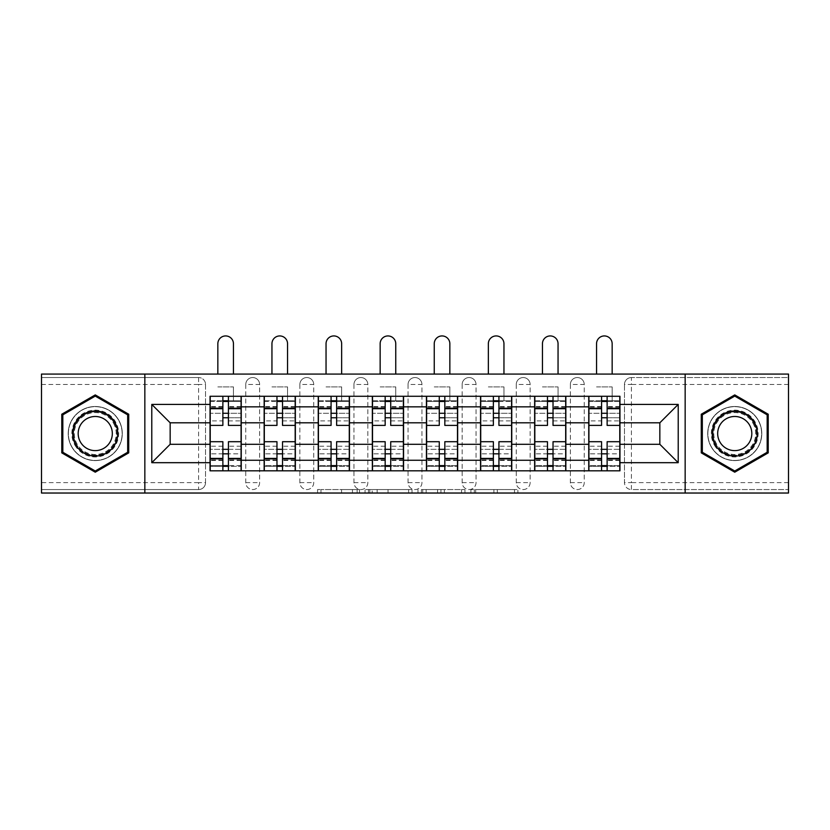 <?xml version="1.0" encoding="UTF-8"?>
<svg xmlns="http://www.w3.org/2000/svg" width="830" height="830" viewBox="0 0 830 830"><rect width="100%" height="100%" fill="white"/><g stroke="black" fill="none" stroke-linecap="round" stroke-linejoin="round"><path stroke-width="0.62" stroke-dasharray="4.15 3.11" d="M359.514 493.03L320.961 493.03L359.514 493.03L359.514 489.555L341.555 489.555L341.555 493.03L341.555 489.555L359.514 489.555L359.514 493.03L359.514 489.555L341.555 489.555L341.555 493.03L341.555 489.555L359.514 489.555L320.961 489.555L359.514 489.555M570.366 384.477A6.941 6.941 0 0 1 577.296 377.546A6.941 6.941 0 0 1 584.237 384.477A6.941 6.941 0 0 0 577.296 377.546A6.941 6.941 0 0 0 570.366 384.477L570.366 482.624A6.941 6.941 0 0 0 577.296 489.555A6.941 6.941 0 0 0 584.237 482.624L584.237 384.477A6.941 6.941 0 0 0 577.296 377.546A6.941 6.941 0 0 0 570.366 384.477L570.366 482.624A6.941 6.941 0 0 0 577.296 489.555A6.941 6.941 0 0 0 584.237 482.624L584.237 384.477L570.366 384.477M516.26 384.477A6.941 6.941 0 0 1 523.201 377.546A6.941 6.941 0 0 1 530.131 384.477A6.941 6.941 0 0 0 523.201 377.546A6.941 6.941 0 0 0 516.26 384.477L516.26 482.624A6.941 6.941 0 0 0 523.201 489.555A6.941 6.941 0 0 0 530.131 482.624L530.131 384.477A6.941 6.941 0 0 0 523.201 377.546A6.941 6.941 0 0 0 516.26 384.477L516.26 482.624A6.941 6.941 0 0 0 523.201 489.555A6.941 6.941 0 0 0 530.131 482.624L530.131 384.477L516.26 384.477M462.165 384.477A6.941 6.941 0 0 1 469.095 377.546A6.941 6.941 0 0 1 476.036 384.477A6.941 6.941 0 0 0 469.095 377.546A6.941 6.941 0 0 0 462.165 384.477L462.165 482.624A6.941 6.941 0 0 0 469.095 489.555A6.941 6.941 0 0 0 476.036 482.624L476.036 384.477A6.941 6.941 0 0 0 469.095 377.546A6.941 6.941 0 0 0 462.165 384.477L462.165 482.624A6.941 6.941 0 0 0 469.095 489.555A6.941 6.941 0 0 0 476.036 482.624L476.036 384.477L462.165 384.477M408.059 384.477A6.941 6.941 0 0 1 415 377.546A6.941 6.941 0 0 1 421.941 384.477A6.941 6.941 0 0 0 415 377.546A6.941 6.941 0 0 0 408.059 384.477L408.059 482.624A6.941 6.941 0 0 0 415 489.555A6.941 6.941 0 0 0 421.941 482.624L421.941 384.477A6.941 6.941 0 0 0 415 377.546A6.941 6.941 0 0 0 408.059 384.477L408.059 482.624A6.941 6.941 0 0 0 415 489.555A6.941 6.941 0 0 0 421.941 482.624L421.941 384.477L408.059 384.477M353.964 384.477A6.941 6.941 0 0 1 360.905 377.546A6.941 6.941 0 0 1 367.835 384.477A6.941 6.941 0 0 0 360.905 377.546A6.941 6.941 0 0 0 353.964 384.477L353.964 482.624A6.941 6.941 0 0 0 360.905 489.555A6.941 6.941 0 0 0 367.835 482.624L367.835 384.477A6.941 6.941 0 0 0 360.905 377.546A6.941 6.941 0 0 0 353.964 384.477L353.964 482.624A6.941 6.941 0 0 0 360.905 489.555A6.941 6.941 0 0 0 367.835 482.624L367.835 384.477L353.964 384.477M299.869 384.477A6.941 6.941 0 0 1 306.799 377.546A6.941 6.941 0 0 1 313.74 384.477A6.941 6.941 0 0 0 306.799 377.546A6.941 6.941 0 0 0 299.869 384.477L299.869 482.624A6.941 6.941 0 0 0 306.799 489.555A6.941 6.941 0 0 0 313.74 482.624L313.74 384.477A6.941 6.941 0 0 0 306.799 377.546A6.941 6.941 0 0 0 299.869 384.477L299.869 482.624A6.941 6.941 0 0 0 306.799 489.555A6.941 6.941 0 0 0 313.74 482.624L313.74 384.477L299.869 384.477M245.763 384.477A6.941 6.941 0 0 1 252.704 377.546A6.941 6.941 0 0 1 259.634 384.477A6.941 6.941 0 0 0 252.704 377.546A6.941 6.941 0 0 0 245.763 384.477L245.763 482.624A6.941 6.941 0 0 0 252.704 489.555A6.941 6.941 0 0 0 259.634 482.624L259.634 384.477A6.941 6.941 0 0 0 252.704 377.546A6.941 6.941 0 0 0 245.763 384.477L245.763 482.624A6.941 6.941 0 0 0 252.704 489.555A6.941 6.941 0 0 0 259.634 482.624L259.634 384.477L245.763 384.477M95.253 460.598A27.048 27.048 0 0 1 68.205 433.551A27.048 27.048 0 0 1 95.253 406.503A27.048 27.048 0 0 1 122.3 433.551A27.048 27.048 0 0 1 95.253 460.598A27.048 27.048 0 0 1 68.205 433.551A27.048 27.048 0 0 1 95.253 406.503A27.048 27.048 0 0 1 122.3 433.551A27.048 27.048 0 0 1 95.253 460.598M734.747 460.598A27.048 27.048 0 0 1 707.7 433.551A27.048 27.048 0 0 1 734.747 406.503A27.048 27.048 0 0 1 761.795 433.551A27.048 27.048 0 0 1 734.747 460.598A27.048 27.048 0 0 1 707.7 433.551A27.048 27.048 0 0 1 734.747 406.503A27.048 27.048 0 0 1 761.795 433.551A27.048 27.048 0 0 1 734.747 460.598M514.486 493.03L474.314 493.03L514.486 493.03L514.486 489.555L497.295 489.555L517.889 489.555L517.889 493.03L517.889 489.555L474.314 489.555L517.889 489.555L517.889 493.03L517.889 489.555L514.486 489.555L514.486 493.03M493.892 493.03L475.673 493.03L493.892 493.03L493.892 489.555L497.295 489.555L493.892 489.555L493.892 493.03L493.892 489.555L475.673 489.555L475.673 493.03L475.673 489.555L493.892 489.555L493.892 493.03M470.911 493.03L474.314 493.03L470.911 493.03L470.911 489.555L474.314 489.555L470.911 489.555L470.911 493.03M317.558 493.03L320.961 493.03L317.558 493.03L317.558 489.555L320.961 489.555L317.558 489.555L317.558 493.03M788.5 482.624L631.402 482.624L631.402 489.555L788.5 489.555L788.5 493.03L41.5 493.03L41.5 489.555L198.598 489.555A6.941 6.941 0 0 0 205.539 482.624L205.539 384.477A6.941 6.941 0 0 0 198.598 377.546A6.941 6.941 0 0 1 205.539 384.477A6.941 6.941 0 0 0 198.598 377.546L41.5 377.546L41.5 374.071L788.5 374.071L788.5 377.546L631.402 377.546A6.941 6.941 0 0 0 624.461 384.477L624.461 482.624A6.941 6.941 0 0 0 631.402 489.555A6.941 6.941 0 0 1 624.461 482.624A6.941 6.941 0 0 0 631.402 489.555L788.5 489.555L788.5 377.546L631.402 377.546A6.941 6.941 0 0 0 624.461 384.477L624.461 482.624L631.402 482.624L631.402 384.477L788.5 384.477M412.022 493.03L408.619 493.03L412.022 493.03L412.022 489.555L412.022 493.03M368.447 493.03L408.619 493.03L365.044 493.03L368.447 493.03L368.447 489.555L412.022 489.555L365.044 489.555L365.044 493.03L365.044 489.555L368.447 489.555L368.447 493.03M421.381 493.03L464.956 493.03L417.978 493.03L421.381 493.03L421.381 489.555L464.956 489.555L464.956 493.03L464.956 489.555L444.361 489.555L444.361 493.03M205.539 482.624L205.539 384.477L198.598 384.477L198.598 482.624L41.5 482.624L41.5 489.555L198.598 489.555A6.941 6.941 0 0 0 205.539 482.624A6.941 6.941 0 0 1 198.598 489.555L198.598 482.624L205.539 482.624M41.5 384.477L198.598 384.477L198.598 377.546L41.5 377.546L41.5 482.624M588.75 396.273L619.958 396.273L619.958 401.471L588.75 401.471L588.75 396.273L565.853 396.273L565.853 401.471L534.645 401.471L534.645 396.273L511.757 396.273L511.757 401.471L480.549 401.471L480.549 396.273L457.652 396.273L457.652 401.471L426.444 401.471L426.444 396.273L403.556 396.273L403.556 401.471L372.348 401.471L372.348 396.273L349.451 396.273L349.451 401.471L318.243 401.471L318.243 396.273L295.356 396.273L295.356 401.471L264.148 401.471L264.148 396.273L241.25 396.273L241.25 401.471L210.042 401.471L210.042 465.63L241.25 465.63L241.25 401.471M241.25 465.63L241.25 470.828L264.148 470.828L264.148 465.63L295.356 465.63L295.356 401.471M264.148 401.471L264.148 465.63M295.356 465.63L295.356 470.828L318.243 470.828L318.243 465.63L349.451 465.63L349.451 401.471M318.243 401.471L318.243 465.63M349.451 465.63L349.451 470.828L372.348 470.828L372.348 465.63L403.556 465.63L403.556 401.471M372.348 401.471L372.348 465.63M403.556 465.63L403.556 470.828L426.444 470.828L426.444 465.63L457.652 465.63L457.652 401.471M426.444 401.471L426.444 465.63M457.652 465.63L457.652 470.828L480.549 470.828L480.549 465.63L511.757 465.63L511.757 401.471M480.549 401.471L480.549 465.63M511.757 465.63L511.757 470.828L534.645 470.828L534.645 465.63L565.853 465.63L565.853 401.471M534.645 401.471L534.645 465.63M565.853 465.63L565.853 470.828L588.75 470.828L588.75 465.63L619.958 465.63L619.958 401.471M588.75 401.471L588.75 465.63M565.853 444.299L588.75 444.299M511.757 444.299L534.645 444.299M457.652 444.299L480.549 444.299M403.556 444.299L426.444 444.299M349.451 444.299L372.348 444.299M295.356 444.299L318.243 444.299M241.25 444.299L264.148 444.299M588.75 422.802L565.853 422.802M534.645 422.802L511.757 422.802M480.549 422.802L457.652 422.802M426.444 422.802L403.556 422.802M372.348 422.802L349.451 422.802M318.243 422.802L295.356 422.802M264.148 422.802L241.25 422.802M210.042 422.802L170.16 422.802L170.16 444.299L210.042 444.299M144.845 493.03L144.845 374.071M685.155 493.03L685.155 374.071M619.958 444.299L659.84 444.299L659.84 422.802L619.958 422.802M241.25 470.828L210.042 470.828L210.042 465.63M210.042 401.471L210.042 396.273L241.25 396.273M264.148 396.273L295.356 396.273M318.243 396.273L349.451 396.273M372.348 396.273L403.556 396.273M426.444 396.273L457.652 396.273M480.549 396.273L511.757 396.273M534.645 396.273L565.853 396.273M619.958 465.63L619.958 470.828L588.75 470.828M565.853 470.828L534.645 470.828M511.757 470.828L480.549 470.828M457.652 470.828L426.444 470.828M403.556 470.828L372.348 470.828M349.451 470.828L318.243 470.828M295.356 470.828L264.148 470.828M241.084 465.63L228.426 465.63M222.876 465.63L210.218 465.63M210.218 401.471L222.876 401.471M228.426 401.471L241.084 401.471M584.237 482.624A6.941 6.941 0 0 1 577.296 489.555A6.941 6.941 0 0 1 570.366 482.624L584.237 482.624M530.131 482.624A6.941 6.941 0 0 1 523.201 489.555A6.941 6.941 0 0 1 516.26 482.624L530.131 482.624M476.036 482.624A6.941 6.941 0 0 1 469.095 489.555A6.941 6.941 0 0 1 462.165 482.624L476.036 482.624M421.941 482.624A6.941 6.941 0 0 1 415 489.555A6.941 6.941 0 0 1 408.059 482.624L421.941 482.624M367.835 482.624A6.941 6.941 0 0 1 360.905 489.555A6.941 6.941 0 0 1 353.964 482.624L367.835 482.624M313.74 482.624A6.941 6.941 0 0 1 306.799 489.555A6.941 6.941 0 0 1 299.869 482.624L313.74 482.624M259.634 482.624A6.941 6.941 0 0 1 252.704 489.555A6.941 6.941 0 0 1 245.763 482.624L259.634 482.624M295.179 465.63L282.522 465.63M276.971 465.63L264.314 465.63M264.314 401.471L276.971 401.471M282.522 401.471L295.179 401.471M349.285 465.63L336.627 465.63M331.077 465.63L318.419 465.63M318.419 401.471L331.077 401.471M336.627 401.471L349.285 401.471M403.38 465.63L390.723 465.63M385.172 465.63L372.514 465.63M372.514 401.471L385.172 401.471M390.723 401.471L403.38 401.471M457.486 465.63L444.828 465.63M439.278 465.63L426.62 465.63M426.62 401.471L439.278 401.471M444.828 401.471L457.486 401.471M511.581 465.63L498.923 465.63M493.373 465.63L480.715 465.63M480.715 401.471L493.373 401.471M498.923 401.471L511.581 401.471M565.687 465.63L553.029 465.63M547.478 465.63L534.821 465.63M534.821 401.471L547.478 401.471M553.029 401.471L565.687 401.471M619.782 465.63L607.124 465.63M601.574 465.63L588.916 465.63M588.916 401.471L601.574 401.471M607.124 401.471L619.782 401.471M128.723 414.232L95.253 394.904L61.783 414.232L61.783 452.869L95.253 472.197L128.723 452.869L128.723 414.232M768.217 414.232L734.747 394.904L701.277 414.232L701.277 452.869L734.747 472.197L768.217 452.869L768.217 414.232M372.193 493.03L377.131 493.03L372.193 493.03L372.193 489.555L369.807 489.555L369.807 493.03L369.807 489.555L377.131 489.555L372.193 489.555L372.193 493.03M377.131 493.03L388.025 493.03L377.131 493.03L377.131 489.555L388.025 489.555L388.025 493.03L388.025 489.555L377.131 489.555L377.131 493.03M421.381 489.555L440.958 489.555L440.958 493.03L440.958 489.555L437.555 489.555L440.958 489.555L440.958 493.03L440.958 489.555L444.361 489.555M422.74 489.555L422.74 493.03L422.74 489.555M417.978 489.555L417.978 493.03L417.978 489.555M228.426 420.893L241.084 420.893L241.084 400.776L233.448 400.776L233.448 396.273L241.084 396.273L241.084 400.776L228.426 400.776L228.426 420.893L228.426 413.267L241.084 413.267L210.218 413.267L210.218 470.828L228.426 470.828L228.426 466.325L241.084 466.325L210.218 466.325L222.876 466.325L222.876 446.208L222.876 453.834L210.218 453.834L241.084 453.834L241.084 446.208L241.084 470.828L228.426 470.828M222.876 425.406L222.876 417.77L241.084 417.77L241.084 425.406L241.084 417.77L228.426 417.77L228.426 425.406M222.876 420.893L222.876 400.776L210.218 400.776L210.218 420.893L210.218 413.267L222.876 413.267L222.876 420.893L210.218 420.893M210.218 417.77L210.218 425.406L210.218 417.77M217.844 374.071L217.844 343.734A7.802 7.802 0 0 1 225.646 335.932A7.802 7.802 0 0 1 233.448 343.734L233.448 374.071M241.084 396.273L210.218 396.273L210.218 400.776L233.448 400.776L233.448 386.905L233.448 396.273L210.218 396.273M228.426 441.705L228.426 449.331L241.084 449.331L241.084 441.705L241.084 449.331L210.218 449.331L210.218 441.705L210.218 449.331L222.876 449.331L222.876 441.705M241.084 470.828L210.218 470.828M241.084 420.893L241.084 453.834L228.426 453.834L228.426 446.208L228.426 466.325M228.426 400.776L228.426 396.273M222.876 396.273L222.876 400.776M228.426 417.77L228.426 413.267M222.876 413.267L222.876 417.77M222.876 466.325L222.876 470.828M222.876 449.331L222.876 453.834M228.426 453.834L228.426 449.331M74.98 445.254A23.406 23.406 0 0 0 106.956 453.823A23.406 23.406 0 0 0 115.526 421.848A23.406 23.406 0 0 0 83.55 413.278A23.406 23.406 0 0 0 74.98 445.254M114.021 422.709A21.673 21.673 0 0 1 106.095 452.319A21.673 21.673 0 0 1 76.485 444.392A21.673 21.673 0 0 0 106.095 452.319A21.673 21.673 0 0 0 114.021 422.709A21.673 21.673 0 0 0 84.411 414.782A21.673 21.673 0 0 0 76.485 444.392A21.673 21.673 0 0 1 84.411 414.782A21.673 21.673 0 0 1 114.021 422.709A21.673 21.673 0 0 0 84.411 414.782A21.673 21.673 0 0 0 76.485 444.392M80.469 442.089A17.067 17.067 0 0 0 103.792 448.335A17.067 17.067 0 0 0 110.037 425.022A17.067 17.067 0 0 0 86.725 418.766A17.067 17.067 0 0 0 80.469 442.089M71.982 446.986A26.882 26.882 0 0 1 81.817 410.279A26.882 26.882 0 0 1 118.534 420.115A26.882 26.882 0 0 1 108.689 456.832A26.882 26.882 0 0 1 71.982 446.986A26.882 26.882 0 0 1 81.817 410.279A26.882 26.882 0 0 1 118.534 420.115A26.882 26.882 0 0 1 108.689 456.832A26.882 26.882 0 0 1 71.982 446.986M95.253 396.107L127.675 414.834L127.675 452.267L95.253 470.994L62.831 452.267L62.831 414.834L95.253 396.107M714.474 445.254A23.406 23.406 0 0 0 746.45 453.823A23.406 23.406 0 0 0 755.02 421.848A23.406 23.406 0 0 0 723.044 413.278A23.406 23.406 0 0 0 714.474 445.254M753.516 422.709A21.673 21.673 0 0 1 745.589 452.319A21.673 21.673 0 0 1 715.979 444.392A21.673 21.673 0 0 0 745.589 452.319A21.673 21.673 0 0 0 753.516 422.709A21.673 21.673 0 0 0 723.905 414.782A21.673 21.673 0 0 0 715.979 444.392A21.673 21.673 0 0 1 723.905 414.782A21.673 21.673 0 0 1 753.516 422.709A21.673 21.673 0 0 0 723.905 414.782A21.673 21.673 0 0 0 715.979 444.392M719.963 442.089A17.067 17.067 0 0 0 743.275 448.335A17.067 17.067 0 0 0 749.532 425.022A17.067 17.067 0 0 0 726.209 418.766A17.067 17.067 0 0 0 719.963 442.089M711.466 446.986A26.882 26.882 0 0 1 721.312 410.279A26.882 26.882 0 0 1 758.018 420.115A26.882 26.882 0 0 1 748.183 456.832A26.882 26.882 0 0 1 711.466 446.986A26.882 26.882 0 0 1 721.312 410.279A26.882 26.882 0 0 1 758.018 420.115A26.882 26.882 0 0 1 748.183 456.832A26.882 26.882 0 0 1 711.466 446.986M734.747 396.107L767.169 414.834L767.169 452.267L734.747 470.994L702.325 452.267L702.325 414.834L734.747 396.107M282.522 420.893L295.179 420.893L295.179 400.776L287.554 400.776L287.554 396.273L295.179 396.273L295.179 400.776L282.522 400.776L282.522 420.893L282.522 413.267L295.179 413.267L264.314 413.267L264.314 470.828L282.522 470.828L282.522 466.325L295.179 466.325L264.314 466.325L276.971 466.325L276.971 446.208L276.971 453.834L264.314 453.834L295.179 453.834L295.179 446.208L295.179 470.828L282.522 470.828M276.971 425.406L276.971 417.77L295.179 417.77L295.179 425.406L295.179 417.77L282.522 417.77L282.522 425.406M276.971 420.893L276.971 400.776L264.314 400.776L264.314 420.893L264.314 413.267L276.971 413.267L276.971 420.893L264.314 420.893M264.314 417.77L264.314 425.406L264.314 417.77M271.95 374.071L271.95 343.734A7.802 7.802 0 0 1 279.752 335.932A7.802 7.802 0 0 1 287.554 343.734L287.554 374.071M295.179 396.273L264.314 396.273L264.314 400.776L287.554 400.776L287.554 386.905L287.554 396.273L264.314 396.273M282.522 441.705L282.522 449.331L295.179 449.331L295.179 441.705L295.179 449.331L264.314 449.331L264.314 441.705L264.314 449.331L276.971 449.331L276.971 441.705M295.179 470.828L264.314 470.828M295.179 420.893L295.179 453.834L282.522 453.834L282.522 446.208L282.522 466.325M282.522 400.776L282.522 396.273M276.971 396.273L276.971 400.776M282.522 417.77L282.522 413.267M276.971 413.267L276.971 417.77M276.971 466.325L276.971 470.828M276.971 449.331L276.971 453.834M282.522 453.834L282.522 449.331M336.627 420.893L349.285 420.893L349.285 400.776L341.649 400.776L341.649 396.273L349.285 396.273L349.285 400.776L336.627 400.776L336.627 420.893L336.627 413.267L349.285 413.267L318.419 413.267L318.419 470.828L336.627 470.828L336.627 466.325L349.285 466.325L318.419 466.325L331.077 466.325L331.077 446.208L331.077 453.834L318.419 453.834L349.285 453.834L349.285 446.208L349.285 470.828L336.627 470.828M331.077 425.406L331.077 417.77L349.285 417.77L349.285 425.406L349.285 417.77L336.627 417.77L336.627 425.406M331.077 420.893L331.077 400.776L318.419 400.776L318.419 420.893L318.419 413.267L331.077 413.267L331.077 420.893L318.419 420.893M318.419 417.77L318.419 425.406L318.419 417.77M326.045 374.071L326.045 343.734A7.802 7.802 0 0 1 333.847 335.932A7.802 7.802 0 0 1 341.649 343.734L341.649 374.071M349.285 396.273L318.419 396.273L318.419 400.776L341.649 400.776L341.649 386.905L341.649 396.273L318.419 396.273M336.627 441.705L336.627 449.331L349.285 449.331L349.285 441.705L349.285 449.331L318.419 449.331L318.419 441.705L318.419 449.331L331.077 449.331L331.077 441.705M349.285 470.828L318.419 470.828M349.285 420.893L349.285 453.834L336.627 453.834L336.627 446.208L336.627 466.325M336.627 400.776L336.627 396.273M331.077 396.273L331.077 400.776M336.627 417.77L336.627 413.267M331.077 413.267L331.077 417.77M331.077 466.325L331.077 470.828M331.077 449.331L331.077 453.834M336.627 453.834L336.627 449.331M390.723 420.893L403.38 420.893L403.38 400.776L395.754 400.776L395.754 396.273L403.38 396.273L403.38 400.776L390.723 400.776L390.723 420.893L390.723 413.267L403.38 413.267L372.514 413.267L372.514 470.828L390.723 470.828L390.723 466.325L403.38 466.325L372.514 466.325L385.172 466.325L385.172 446.208L385.172 453.834L372.514 453.834L403.38 453.834L403.38 446.208L403.38 470.828L390.723 470.828M385.172 425.406L385.172 417.77L403.38 417.77L403.38 425.406L403.38 417.77L390.723 417.77L390.723 425.406M385.172 420.893L385.172 400.776L372.514 400.776L372.514 420.893L372.514 413.267L385.172 413.267L385.172 420.893L372.514 420.893M372.514 417.77L372.514 425.406L372.514 417.77M380.15 374.071L380.15 343.734A7.802 7.802 0 0 1 387.952 335.932A7.802 7.802 0 0 1 395.754 343.734L395.754 374.071M403.38 396.273L372.514 396.273L372.514 400.776L395.754 400.776L395.754 386.905L395.754 396.273L372.514 396.273M390.723 441.705L390.723 449.331L403.38 449.331L403.38 441.705L403.38 449.331L372.514 449.331L372.514 441.705L372.514 449.331L385.172 449.331L385.172 441.705M403.38 470.828L372.514 470.828M403.38 420.893L403.38 453.834L390.723 453.834L390.723 446.208L390.723 466.325M390.723 400.776L390.723 396.273M385.172 396.273L385.172 400.776M390.723 417.77L390.723 413.267M385.172 413.267L385.172 417.77M385.172 466.325L385.172 470.828M385.172 449.331L385.172 453.834M390.723 453.834L390.723 449.331M444.828 420.893L457.486 420.893L457.486 400.776L449.85 400.776L449.85 396.273L457.486 396.273L457.486 400.776L444.828 400.776L444.828 420.893L444.828 413.267L457.486 413.267L426.62 413.267L426.62 470.828L444.828 470.828L444.828 466.325L457.486 466.325L426.62 466.325L439.278 466.325L439.278 446.208L439.278 453.834L426.62 453.834L457.486 453.834L457.486 446.208L457.486 470.828L444.828 470.828M439.278 425.406L439.278 417.77L457.486 417.77L457.486 425.406L457.486 417.77L444.828 417.77L444.828 425.406M439.278 420.893L439.278 400.776L426.62 400.776L426.62 420.893L426.62 413.267L439.278 413.267L439.278 420.893L426.62 420.893M426.62 417.77L426.62 425.406L426.62 417.77M434.246 374.071L434.246 343.734A7.802 7.802 0 0 1 442.048 335.932A7.802 7.802 0 0 1 449.85 343.734L449.85 374.071M457.486 396.273L426.62 396.273L426.62 400.776L449.85 400.776L449.85 386.905L449.85 396.273L426.62 396.273M444.828 441.705L444.828 449.331L457.486 449.331L457.486 441.705L457.486 449.331L426.62 449.331L426.62 441.705L426.62 449.331L439.278 449.331L439.278 441.705M457.486 470.828L426.62 470.828M457.486 420.893L457.486 453.834L444.828 453.834L444.828 446.208L444.828 466.325M444.828 400.776L444.828 396.273M439.278 396.273L439.278 400.776M444.828 417.77L444.828 413.267M439.278 413.267L439.278 417.77M439.278 466.325L439.278 470.828M439.278 449.331L439.278 453.834M444.828 453.834L444.828 449.331M498.923 420.893L511.581 420.893L511.581 400.776L503.955 400.776L503.955 396.273L511.581 396.273L511.581 400.776L498.923 400.776L498.923 420.893L498.923 413.267L511.581 413.267L480.715 413.267L480.715 470.828L498.923 470.828L498.923 466.325L511.581 466.325L480.715 466.325L493.373 466.325L493.373 446.208L493.373 453.834L480.715 453.834L511.581 453.834L511.581 446.208L511.581 470.828L498.923 470.828M493.373 425.406L493.373 417.77L511.581 417.77L511.581 425.406L511.581 417.77L498.923 417.77L498.923 425.406M493.373 420.893L493.373 400.776L480.715 400.776L480.715 420.893L480.715 413.267L493.373 413.267L493.373 420.893L480.715 420.893M480.715 417.77L480.715 425.406L480.715 417.77M488.351 374.071L488.351 343.734A7.802 7.802 0 0 1 496.153 335.932A7.802 7.802 0 0 1 503.955 343.734L503.955 374.071M511.581 396.273L480.715 396.273L480.715 400.776L503.955 400.776L503.955 386.905L503.955 396.273L480.715 396.273M498.923 441.705L498.923 449.331L511.581 449.331L511.581 441.705L511.581 449.331L480.715 449.331L480.715 441.705L480.715 449.331L493.373 449.331L493.373 441.705M511.581 470.828L480.715 470.828M511.581 420.893L511.581 453.834L498.923 453.834L498.923 446.208L498.923 466.325M498.923 400.776L498.923 396.273M493.373 396.273L493.373 400.776M498.923 417.77L498.923 413.267M493.373 413.267L493.373 417.77M493.373 466.325L493.373 470.828M493.373 449.331L493.373 453.834M498.923 453.834L498.923 449.331M553.029 420.893L565.687 420.893L565.687 400.776L558.051 400.776L558.051 396.273L565.687 396.273L565.687 400.776L553.029 400.776L553.029 420.893L553.029 413.267L565.687 413.267L534.821 413.267L534.821 470.828L553.029 470.828L553.029 466.325L565.687 466.325L534.821 466.325L547.478 466.325L547.478 446.208L547.478 453.834L534.821 453.834L565.687 453.834L565.687 446.208L565.687 470.828L553.029 470.828M547.478 425.406L547.478 417.77L565.687 417.77L565.687 425.406L565.687 417.77L553.029 417.77L553.029 425.406M547.478 420.893L547.478 400.776L534.821 400.776L534.821 420.893L534.821 413.267L547.478 413.267L547.478 420.893L534.821 420.893M534.821 417.77L534.821 425.406L534.821 417.77M542.447 374.071L542.447 343.734A7.802 7.802 0 0 1 550.249 335.932A7.802 7.802 0 0 1 558.051 343.734L558.051 374.071M565.687 396.273L534.821 396.273L534.821 400.776L558.051 400.776L558.051 386.905L558.051 396.273L534.821 396.273M553.029 441.705L553.029 449.331L565.687 449.331L565.687 441.705L565.687 449.331L534.821 449.331L534.821 441.705L534.821 449.331L547.478 449.331L547.478 441.705M565.687 470.828L534.821 470.828M565.687 420.893L565.687 453.834L553.029 453.834L553.029 446.208L553.029 466.325M553.029 400.776L553.029 396.273M547.478 396.273L547.478 400.776M553.029 417.77L553.029 413.267M547.478 413.267L547.478 417.77M547.478 466.325L547.478 470.828M547.478 449.331L547.478 453.834M553.029 453.834L553.029 449.331M607.124 420.893L619.782 420.893L619.782 400.776L612.156 400.776L612.156 396.273L619.782 396.273L619.782 400.776L607.124 400.776L607.124 420.893L607.124 413.267L619.782 413.267L588.916 413.267L588.916 470.828L607.124 470.828L607.124 466.325L619.782 466.325L588.916 466.325L601.574 466.325L601.574 446.208L601.574 453.834L588.916 453.834L619.782 453.834L619.782 446.208L619.782 470.828L607.124 470.828M601.574 425.406L601.574 417.77L619.782 417.77L619.782 425.406L619.782 417.77L607.124 417.77L607.124 425.406M601.574 420.893L601.574 400.776L588.916 400.776L588.916 420.893L588.916 413.267L601.574 413.267L601.574 420.893L588.916 420.893M588.916 417.77L588.916 425.406L588.916 417.77M596.552 374.071L596.552 343.734A7.802 7.802 0 0 1 604.354 335.932A7.802 7.802 0 0 1 612.156 343.734L612.156 374.071M619.782 396.273L588.916 396.273L588.916 400.776L612.156 400.776L612.156 386.905L612.156 396.273L588.916 396.273M607.124 441.705L607.124 449.331L619.782 449.331L619.782 441.705L619.782 449.331L588.916 449.331L588.916 441.705L588.916 449.331L601.574 449.331L601.574 441.705M619.782 470.828L588.916 470.828M619.782 420.893L619.782 453.834L607.124 453.834L607.124 446.208L607.124 466.325M607.124 400.776L607.124 396.273M601.574 396.273L601.574 400.776M607.124 417.77L607.124 413.267M601.574 413.267L601.574 417.77M601.574 466.325L601.574 470.828M601.574 449.331L601.574 453.834M607.124 453.834L607.124 449.331M357.128 489.555L357.128 493.03L357.128 489.555M631.402 377.546A6.941 6.941 0 0 0 624.461 384.477L631.402 384.477L631.402 377.546M352.449 489.555L352.449 493.03L352.449 489.555M320.961 489.555L320.961 493.03L320.961 489.555M408.619 489.555L408.619 493.03L408.619 489.555M461.553 489.555L461.553 493.03L461.553 489.555M437.555 489.555L437.555 493.03L437.555 489.555M426.153 489.555L426.153 493.03L426.153 489.555M497.295 489.555L497.295 493.03L497.295 489.555M474.314 489.555L474.314 493.03L474.314 489.555M241.084 407.042L228.426 407.042M222.876 407.042L210.218 407.042M222.876 460.515L210.218 460.515M222.876 460.059L210.218 460.059M222.876 406.586L210.218 406.586M241.084 460.515L228.426 460.515M241.084 460.059L228.426 460.059M241.084 406.586L228.426 406.586M217.844 386.905L233.448 386.905L217.844 386.905M113.409 423.072A20.968 20.968 0 0 1 105.732 451.707A20.968 20.968 0 0 1 77.097 444.029A20.968 20.968 0 0 1 84.774 415.394A20.968 20.968 0 0 1 113.409 423.072M752.903 423.072A20.968 20.968 0 0 1 745.226 451.707A20.968 20.968 0 0 1 716.591 444.029A20.968 20.968 0 0 1 724.268 415.394A20.968 20.968 0 0 1 752.903 423.072M295.179 407.042L282.522 407.042M276.971 407.042L264.314 407.042M276.971 460.515L264.314 460.515M276.971 460.059L264.314 460.059M276.971 406.586L264.314 406.586M295.179 460.515L282.522 460.515M295.179 460.059L282.522 460.059M295.179 406.586L282.522 406.586M271.95 386.905L287.554 386.905L271.95 386.905M349.285 407.042L336.627 407.042M331.077 407.042L318.419 407.042M331.077 460.515L318.419 460.515M331.077 460.059L318.419 460.059M331.077 406.586L318.419 406.586M349.285 460.515L336.627 460.515M349.285 460.059L336.627 460.059M349.285 406.586L336.627 406.586M326.045 386.905L341.649 386.905L326.045 386.905M403.38 407.042L390.723 407.042M385.172 407.042L372.514 407.042M385.172 460.515L372.514 460.515M385.172 460.059L372.514 460.059M385.172 406.586L372.514 406.586M403.38 460.515L390.723 460.515M403.38 460.059L390.723 460.059M403.38 406.586L390.723 406.586M380.15 386.905L395.754 386.905L380.15 386.905M457.486 407.042L444.828 407.042M439.278 407.042L426.62 407.042M439.278 460.515L426.62 460.515M439.278 460.059L426.62 460.059M439.278 406.586L426.62 406.586M457.486 460.515L444.828 460.515M457.486 460.059L444.828 460.059M457.486 406.586L444.828 406.586M434.246 386.905L449.85 386.905L434.246 386.905M511.581 407.042L498.923 407.042M493.373 407.042L480.715 407.042M493.373 460.515L480.715 460.515M493.373 460.059L480.715 460.059M493.373 406.586L480.715 406.586M511.581 460.515L498.923 460.515M511.581 460.059L498.923 460.059M511.581 406.586L498.923 406.586M488.351 386.905L503.955 386.905L488.351 386.905M565.687 407.042L553.029 407.042M547.478 407.042L534.821 407.042M547.478 460.515L534.821 460.515M547.478 460.059L534.821 460.059M547.478 406.586L534.821 406.586M565.687 460.515L553.029 460.515M565.687 460.059L553.029 460.059M565.687 406.586L553.029 406.586M542.447 386.905L558.051 386.905L542.447 386.905M619.782 407.042L607.124 407.042M601.574 407.042L588.916 407.042M601.574 460.515L588.916 460.515M601.574 460.059L588.916 460.059M601.574 406.586L588.916 406.586M619.782 460.515L607.124 460.515M619.782 460.059L607.124 460.059M619.782 406.586L607.124 406.586M596.552 386.905L612.156 386.905L596.552 386.905M222.876 446.208L210.218 446.208M241.084 446.208L228.426 446.208M276.971 446.208L264.314 446.208M295.179 446.208L282.522 446.208M331.077 446.208L318.419 446.208M349.285 446.208L336.627 446.208M385.172 446.208L372.514 446.208M403.38 446.208L390.723 446.208M439.278 446.208L426.62 446.208M457.486 446.208L444.828 446.208M493.373 446.208L480.715 446.208M511.581 446.208L498.923 446.208M547.478 446.208L534.821 446.208M565.687 446.208L553.029 446.208M601.574 446.208L588.916 446.208M619.782 446.208L607.124 446.208"/><path stroke-width="1.25" d="M685.155 493.03L788.5 493.03L788.5 374.071L41.5 374.071L41.5 493.03L685.155 493.03L685.155 374.071M264.148 470.828L264.148 406.845L241.25 406.845L241.25 470.828M241.25 406.845L241.25 396.273M264.148 406.845L264.148 396.273M295.356 396.273L295.356 470.828M318.243 470.828L318.243 396.273M349.451 396.273L349.451 470.828M372.348 470.828L372.348 396.273M403.556 396.273L403.556 470.828M426.444 470.828L426.444 396.273M457.652 396.273L457.652 470.828M480.549 470.828L480.549 396.273M511.757 396.273L511.757 470.828M534.645 470.828L534.645 396.273M565.853 396.273L565.853 470.828M588.75 470.828L588.75 396.273M588.75 444.299L565.853 444.299M534.645 444.299L511.757 444.299M480.549 444.299L457.652 444.299M426.444 444.299L403.556 444.299M372.348 444.299L349.451 444.299M318.243 444.299L295.356 444.299M264.148 444.299L241.25 444.299M588.75 422.802L565.853 422.802M534.645 422.802L511.757 422.802M480.549 422.802L457.652 422.802M426.444 422.802L403.556 422.802M372.348 422.802L349.451 422.802M318.243 422.802L295.356 422.802M264.148 422.802L241.25 422.802M170.16 444.299L210.042 444.299L210.042 422.802L170.16 422.802L170.16 444.299L151.786 462.684L151.786 404.418L210.042 404.418L210.042 422.802M619.958 422.802L619.958 444.299L659.84 444.299L659.84 422.802L619.958 422.802L619.958 396.273L210.042 396.273L210.042 404.418M619.958 404.418L678.214 404.418L678.214 462.684L619.958 462.684L619.958 444.299M210.042 444.299L210.042 470.828L619.958 470.828L619.958 462.684M210.042 462.684L151.786 462.684M144.845 493.03L144.845 374.071M128.723 414.232L95.253 394.904L61.783 414.232L61.783 452.869L95.253 472.197L128.723 452.869L128.723 414.232M768.217 414.232L734.747 394.904L701.277 414.232L701.277 452.869L734.747 472.197L768.217 452.869L768.217 414.232M228.426 465.63L222.876 465.63M222.876 401.471L228.426 401.471M282.522 465.63L276.971 465.63M276.971 401.471L282.522 401.471M336.627 465.63L331.077 465.63M331.077 401.471L336.627 401.471M390.723 465.63L385.172 465.63M385.172 401.471L390.723 401.471M444.828 465.63L439.278 465.63M439.278 401.471L444.828 401.471M498.923 465.63L493.373 465.63M493.373 401.471L498.923 401.471M553.029 465.63L547.478 465.63M547.478 401.471L553.029 401.471M607.124 465.63L601.574 465.63M601.574 401.471L607.124 401.471M151.786 404.418L170.16 422.802M659.84 444.299L678.214 462.684M659.84 422.802L678.214 404.418M241.084 470.828L241.084 425.406L228.426 425.406L228.426 396.273M222.876 396.273L222.876 425.406L210.218 425.406L210.218 396.273M233.448 374.071L233.448 343.734A7.802 7.802 0 0 0 225.646 335.932A7.802 7.802 0 0 0 217.844 343.734L217.844 374.071M241.084 425.406L241.084 396.273M210.218 470.828L210.218 441.705L222.876 441.705L222.876 470.828M228.426 470.828L228.426 441.705L241.084 441.705M222.876 417.77L228.426 417.77M210.218 441.705L210.218 425.406M228.426 449.331L222.876 449.331M228.426 466.325L222.876 466.325M222.876 453.834L228.426 453.834M228.426 413.267L222.876 413.267M222.876 400.776L228.426 400.776M75.727 444.818A22.545 22.545 0 0 0 106.52 453.076A22.545 22.545 0 0 0 114.779 422.283A22.545 22.545 0 0 0 83.986 414.025A22.545 22.545 0 0 0 75.727 444.818M80.469 442.089A17.067 17.067 0 0 0 103.792 448.335A17.067 17.067 0 0 0 110.037 425.022A17.067 17.067 0 0 0 86.725 418.766A17.067 17.067 0 0 0 80.469 442.089M95.253 396.107L127.675 414.834L127.675 452.267L95.253 470.994L62.831 452.267L62.831 414.834L95.253 396.107M715.221 444.818A22.545 22.545 0 0 0 746.014 453.076A22.545 22.545 0 0 0 754.273 422.283A22.545 22.545 0 0 0 723.48 414.025A22.545 22.545 0 0 0 715.221 444.818M719.963 442.089A17.067 17.067 0 0 0 743.275 448.335A17.067 17.067 0 0 0 749.532 425.022A17.067 17.067 0 0 0 726.209 418.766A17.067 17.067 0 0 0 719.963 442.089M734.747 396.107L767.169 414.834L767.169 452.267L734.747 470.994L702.325 452.267L702.325 414.834L734.747 396.107M295.179 470.828L295.179 425.406L282.522 425.406L282.522 396.273M276.971 396.273L276.971 425.406L264.314 425.406L264.314 396.273M287.554 374.071L287.554 343.734A7.802 7.802 0 0 0 279.752 335.932A7.802 7.802 0 0 0 271.95 343.734L271.95 374.071M295.179 425.406L295.179 396.273M264.314 470.828L264.314 441.705L276.971 441.705L276.971 470.828M282.522 470.828L282.522 441.705L295.179 441.705M276.971 417.77L282.522 417.77M264.314 441.705L264.314 425.406M282.522 449.331L276.971 449.331M282.522 466.325L276.971 466.325M276.971 453.834L282.522 453.834M282.522 413.267L276.971 413.267M276.971 400.776L282.522 400.776M349.285 470.828L349.285 425.406L336.627 425.406L336.627 396.273M331.077 396.273L331.077 425.406L318.419 425.406L318.419 396.273M341.649 374.071L341.649 343.734A7.802 7.802 0 0 0 333.847 335.932A7.802 7.802 0 0 0 326.045 343.734L326.045 374.071M349.285 425.406L349.285 396.273M318.419 470.828L318.419 441.705L331.077 441.705L331.077 470.828M336.627 470.828L336.627 441.705L349.285 441.705M331.077 417.77L336.627 417.77M318.419 441.705L318.419 425.406M336.627 449.331L331.077 449.331M336.627 466.325L331.077 466.325M331.077 453.834L336.627 453.834M336.627 413.267L331.077 413.267M331.077 400.776L336.627 400.776M403.38 470.828L403.38 425.406L390.723 425.406L390.723 396.273M385.172 396.273L385.172 425.406L372.514 425.406L372.514 396.273M395.754 374.071L395.754 343.734A7.802 7.802 0 0 0 387.952 335.932A7.802 7.802 0 0 0 380.15 343.734L380.15 374.071M403.38 425.406L403.38 396.273M372.514 470.828L372.514 441.705L385.172 441.705L385.172 470.828M390.723 470.828L390.723 441.705L403.38 441.705M385.172 417.77L390.723 417.77M372.514 441.705L372.514 425.406M390.723 449.331L385.172 449.331M390.723 466.325L385.172 466.325M385.172 453.834L390.723 453.834M390.723 413.267L385.172 413.267M385.172 400.776L390.723 400.776M457.486 470.828L457.486 425.406L444.828 425.406L444.828 396.273M439.278 396.273L439.278 425.406L426.62 425.406L426.62 396.273M449.85 374.071L449.85 343.734A7.802 7.802 0 0 0 442.048 335.932A7.802 7.802 0 0 0 434.246 343.734L434.246 374.071M457.486 425.406L457.486 396.273M426.62 470.828L426.62 441.705L439.278 441.705L439.278 470.828M444.828 470.828L444.828 441.705L457.486 441.705M439.278 417.77L444.828 417.77M426.62 441.705L426.62 425.406M444.828 449.331L439.278 449.331M444.828 466.325L439.278 466.325M439.278 453.834L444.828 453.834M444.828 413.267L439.278 413.267M439.278 400.776L444.828 400.776M511.581 470.828L511.581 425.406L498.923 425.406L498.923 396.273M493.373 396.273L493.373 425.406L480.715 425.406L480.715 396.273M503.955 374.071L503.955 343.734A7.802 7.802 0 0 0 496.153 335.932A7.802 7.802 0 0 0 488.351 343.734L488.351 374.071M511.581 425.406L511.581 396.273M480.715 470.828L480.715 441.705L493.373 441.705L493.373 470.828M498.923 470.828L498.923 441.705L511.581 441.705M493.373 417.77L498.923 417.77M480.715 441.705L480.715 425.406M498.923 449.331L493.373 449.331M498.923 466.325L493.373 466.325M493.373 453.834L498.923 453.834M498.923 413.267L493.373 413.267M493.373 400.776L498.923 400.776M565.687 470.828L565.687 425.406L553.029 425.406L553.029 396.273M547.478 396.273L547.478 425.406L534.821 425.406L534.821 396.273M558.051 374.071L558.051 343.734A7.802 7.802 0 0 0 550.249 335.932A7.802 7.802 0 0 0 542.447 343.734L542.447 374.071M565.687 425.406L565.687 396.273M534.821 470.828L534.821 441.705L547.478 441.705L547.478 470.828M553.029 470.828L553.029 441.705L565.687 441.705M547.478 417.77L553.029 417.77M534.821 441.705L534.821 425.406M553.029 449.331L547.478 449.331M553.029 466.325L547.478 466.325M547.478 453.834L553.029 453.834M553.029 413.267L547.478 413.267M547.478 400.776L553.029 400.776M619.782 470.828L619.782 425.406L607.124 425.406L607.124 396.273M601.574 396.273L601.574 425.406L588.916 425.406L588.916 396.273M612.156 374.071L612.156 343.734A7.802 7.802 0 0 0 604.354 335.932A7.802 7.802 0 0 0 596.552 343.734L596.552 374.071M619.782 425.406L619.782 396.273M588.916 470.828L588.916 441.705L601.574 441.705L601.574 470.828M607.124 470.828L607.124 441.705L619.782 441.705M601.574 417.77L607.124 417.77M588.916 441.705L588.916 425.406M607.124 449.331L601.574 449.331M607.124 466.325L601.574 466.325M601.574 453.834L607.124 453.834M607.124 413.267L601.574 413.267M601.574 400.776L607.124 400.776M534.645 406.845L511.757 406.845M480.549 406.845L457.652 406.845M426.444 406.845L403.556 406.845M372.348 406.845L349.451 406.845M318.243 406.845L295.356 406.845M588.75 406.845L565.853 406.845M534.645 460.256L511.757 460.256M480.549 460.256L457.652 460.256M426.444 460.256L403.556 460.256M372.348 460.256L349.451 460.256M318.243 460.256L295.356 460.256M264.148 460.256L241.25 460.256M588.75 460.256L565.853 460.256M241.084 408.236L228.426 408.236M222.876 408.236L210.218 408.236M222.876 408.702L210.218 408.702M222.876 458.409L210.218 458.409M222.876 458.865L210.218 458.865M241.084 458.865L228.426 458.865M241.084 408.702L228.426 408.702M241.084 458.409L228.426 458.409M295.179 408.236L282.522 408.236M276.971 408.236L264.314 408.236M276.971 408.702L264.314 408.702M276.971 458.409L264.314 458.409M276.971 458.865L264.314 458.865M295.179 458.865L282.522 458.865M295.179 408.702L282.522 408.702M295.179 458.409L282.522 458.409M349.285 408.236L336.627 408.236M331.077 408.236L318.419 408.236M331.077 408.702L318.419 408.702M331.077 458.409L318.419 458.409M331.077 458.865L318.419 458.865M349.285 458.865L336.627 458.865M349.285 408.702L336.627 408.702M349.285 458.409L336.627 458.409M403.38 408.236L390.723 408.236M385.172 408.236L372.514 408.236M385.172 408.702L372.514 408.702M385.172 458.409L372.514 458.409M385.172 458.865L372.514 458.865M403.38 458.865L390.723 458.865M403.38 408.702L390.723 408.702M403.38 458.409L390.723 458.409M457.486 408.236L444.828 408.236M439.278 408.236L426.62 408.236M439.278 408.702L426.62 408.702M439.278 458.409L426.62 458.409M439.278 458.865L426.62 458.865M457.486 458.865L444.828 458.865M457.486 408.702L444.828 408.702M457.486 458.409L444.828 458.409M511.581 408.236L498.923 408.236M493.373 408.236L480.715 408.236M493.373 408.702L480.715 408.702M493.373 458.409L480.715 458.409M493.373 458.865L480.715 458.865M511.581 458.865L498.923 458.865M511.581 408.702L498.923 408.702M511.581 458.409L498.923 458.409M565.687 408.236L553.029 408.236M547.478 408.236L534.821 408.236M547.478 408.702L534.821 408.702M547.478 458.409L534.821 458.409M547.478 458.865L534.821 458.865M565.687 458.865L553.029 458.865M565.687 408.702L553.029 408.702M565.687 458.409L553.029 458.409M619.782 408.236L607.124 408.236M601.574 408.236L588.916 408.236M601.574 408.702L588.916 408.702M601.574 458.409L588.916 458.409M601.574 458.865L588.916 458.865M619.782 458.865L607.124 458.865M619.782 408.702L607.124 408.702M619.782 458.409L607.124 458.409"/></g></svg>
